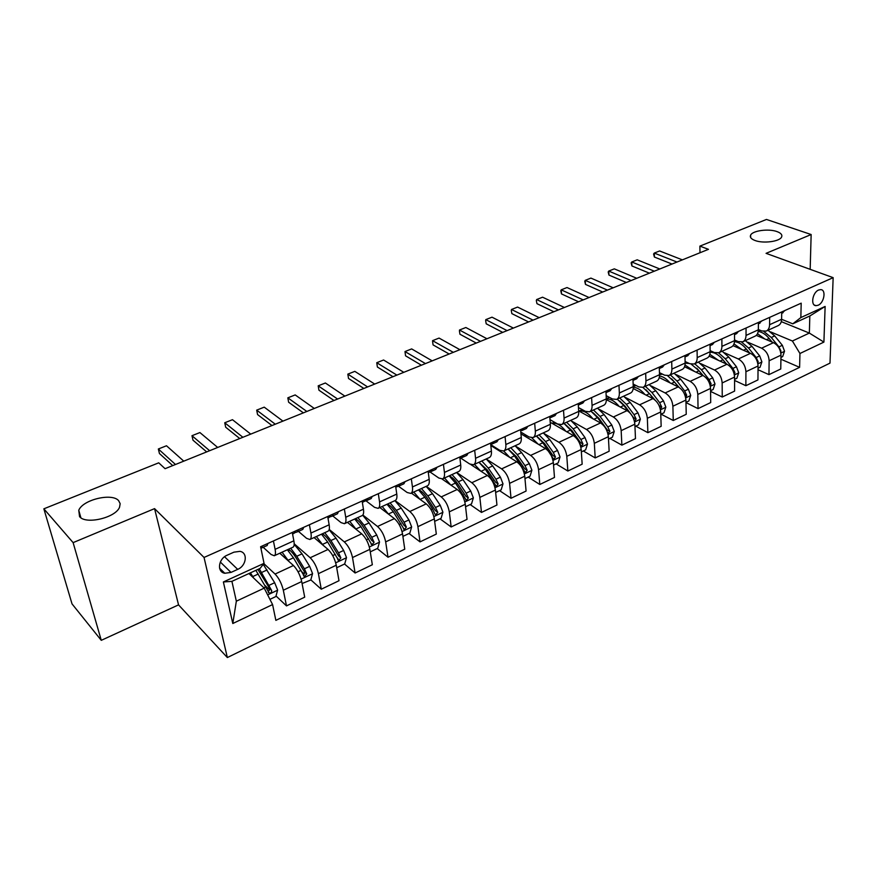 <?xml version="1.0" encoding="UTF-8"?>
<svg xmlns="http://www.w3.org/2000/svg" width="877" height="877" viewBox="0 0 877 877"><rect width="100%" height="100%" fill="white"/><g stroke="black" fill="none" stroke-linecap="round" stroke-linejoin="round"><path stroke-width="1.32" d="M755.075 240.517C751.172 239.026 749.692 237.239 750.635 235.135C752.532 230.629 768.603 228.469 776.956 231.572C780.979 233.052 782.525 234.872 781.582 237.031C779.719 241.559 763.308 243.718 755.075 240.517M79.555 516.608L78.766 510.282C82.756 499.693 112.026 492.688 118.614 500.646L120.16 503.65L119.557 507.191C115.742 517.737 85.771 524.863 79.555 516.608M818.614 290.035C812.508 292.381 810.315 305.667 815.994 305.667L818.131 305.24C824.205 302.85 826.408 289.629 820.697 289.618L818.614 290.035M227.351 657.553L829.993 363.122L833.15 277.658L204.045 557.454L227.351 657.553L178.546 604.878L154.56 508.627L73.12 542.622L101.272 640.331L178.546 604.878M101.272 640.331L72.024 603.891L43.85 508.824L73.12 542.622M43.85 508.824L158.726 462.826L165.084 468.691L708.463 249.331L699.89 246.119L699.989 252.751M230.991 572.418L237.689 569.37C246.448 565.797 248.136 552.576 239.936 551.348L233.918 552.17L227.165 555.196C218.329 558.737 216.619 572.001 224.775 573.262L230.991 572.418L220.324 562.036M272.583 604.571L232.8 623.514L223.372 581.966L264.043 563.352L260.096 568.406L231.912 581.352L236.341 601.183L264.229 588.127L272.583 604.571L275.86 620.368L799.605 367.342L780.925 359.219M781.286 321.64L809.35 333.085L809.833 315.983L792.775 323.821L800.844 317.573L801.194 303.168L260.601 546.733L264.043 563.352M800.844 317.573L825.125 306.446L823.909 342.096L799.945 353.497L799.605 367.342M810.173 269.338L811.148 234.532L766.487 219.447L699.89 246.119M811.148 234.532L766.07 253.343L833.15 277.658M154.56 508.627L204.045 557.454M792.775 323.821L781.604 319.294C781.473 322.44 780.344 324.556 778.206 325.608L766.224 331.078L761.751 330.947L758.353 329.511M746.053 328.009L746.031 335.42C745.943 338.643 744.858 340.758 742.764 341.789L738.335 341.613L734.52 339.958M721.87 338.906L721.914 346.371C721.859 349.616 720.806 351.743 718.745 352.762L714.36 352.543L710.118 350.625M697.083 350.076L697.204 357.597C697.193 360.864 696.163 363.001 694.135 363.999L689.804 363.725L685.101 361.521M671.694 361.521L671.892 369.096C671.914 372.385 670.916 374.523 668.932 375.509L664.645 375.192L659.46 372.659M645.658 373.24L645.943 380.881C645.998 384.203 645.044 386.34 643.093 387.316L638.862 386.932L633.15 384.038M618.976 385.266L619.348 392.973C619.436 396.305 618.526 398.454 616.608 399.408L612.442 398.969L606.16 395.67M591.591 397.599L592.063 405.36C592.194 408.726 591.317 410.875 589.454 411.806L585.343 411.324L578.458 407.542M563.505 410.261L564.064 418.077C564.24 421.464 563.418 423.624 561.587 424.534L557.553 423.986L550.011 419.655M534.674 423.251L535.332 431.133C535.551 434.543 534.773 436.691 532.997 437.59L529.039 436.976L520.785 432.032M505.075 436.582L505.843 444.529C506.106 447.961 505.382 450.12 503.661 450.986L499.769 450.307L490.736 444.65M474.676 450.285L475.553 458.287C475.871 461.751 475.191 463.911 473.525 464.755L469.721 463.999L460.666 458.046M443.433 464.361L444.431 472.418C444.803 475.915 444.179 478.064 442.567 478.886L438.851 478.053L429.982 471.936M411.324 478.831L412.442 486.954C412.87 490.473 412.311 492.622 410.765 493.411L407.147 492.501L398.454 486.198M378.305 493.696L379.555 501.885C380.037 505.426 379.544 507.586 378.075 508.342L374.556 507.355L366.071 500.866L367.156 498.728M344.343 509L345.735 517.255C346.283 520.817 345.845 522.966 344.442 523.701L341.043 522.626L332.734 515.906M309.395 524.753L310.929 533.063C311.543 536.658 311.182 538.796 309.855 539.498L306.566 538.325L298.443 531.374M273.416 540.956L275.104 549.342C275.784 552.959 275.499 555.097 274.26 555.755L271.092 554.483L263.177 547.292M248.936 573.536L264.229 588.127M263.824 563.626L275.071 574.051C278.919 578.129 281.67 583.523 283.326 590.232L286.483 605.897L276.014 595.954M279.785 553.234L293.455 565.512C297.347 569.535 300.098 574.884 301.699 581.55L304.703 597.16L286.483 605.897M294.19 543.773L310.184 557.739C314.119 561.708 316.86 567.013 318.417 573.657L321.278 589.212L310.82 579.84M314.054 537.579L328.064 549.451C332.032 553.354 334.762 558.605 336.264 565.226L338.993 580.727L321.278 589.212M329.215 529.434L344.321 541.898C348.333 545.746 351.063 550.964 352.51 557.553L355.108 572.999L344.529 564.032M347.391 522.352L361.697 533.83C365.742 537.623 368.461 542.797 369.864 549.353L372.33 564.744L355.108 572.999M362.848 515.018L377.516 526.485C381.594 530.223 384.312 535.354 385.661 541.887L388.007 557.235L377.22 548.553M379.829 507.542L394.42 518.636C398.531 522.319 401.238 527.417 402.543 533.918L404.757 549.199L388.007 557.235M395.088 500.57L409.811 511.499C413.944 515.128 416.652 520.182 417.912 526.66L420.017 541.887L409.033 533.49M411.401 493.115L426.255 503.858C430.421 507.443 433.117 512.453 434.334 518.899L436.318 534.082L420.017 541.887M426.266 486.329L441.23 496.908C445.428 500.438 448.114 505.415 449.298 511.839L451.162 526.956L440.002 518.833M442.085 479.039L457.235 489.476C461.466 492.951 464.152 497.895 465.281 504.286L467.035 519.359L451.162 526.956M456.621 472.473L471.826 482.712C476.079 486.143 478.743 491.032 479.84 497.402L481.495 512.42L470.16 504.549M470.927 464.646L487.415 475.477C491.69 478.853 494.354 483.709 495.406 490.057L496.952 505.02L481.495 512.42M486.56 459.208L501.611 468.877C505.908 472.221 508.572 477.044 509.592 483.359L511.028 498.268L499.539 490.638M490.835 445.527L516.794 461.828C521.124 465.117 523.777 469.908 524.753 476.189L526.09 491.054L511.028 498.268M515.884 446.338L530.629 455.404C534.981 458.649 537.623 463.407 538.566 469.666L539.804 484.477L528.173 477.088M520.949 433.83L545.428 448.542C549.802 451.743 552.433 456.457 553.343 462.683L554.483 477.439L539.804 484.477M544.365 433.72L558.912 442.282C563.297 445.439 565.928 450.12 566.805 456.325L567.857 471.026L556.084 463.867M550.208 422.275L573.328 435.584C577.746 438.697 580.366 443.345 581.199 449.528L582.164 464.174L567.857 471.026M572.089 421.366L586.483 429.478C590.912 432.558 593.521 437.174 594.332 443.323L595.198 457.926L583.304 450.975M578.677 410.875L600.537 422.955C604.987 425.981 607.597 430.563 608.364 436.702L609.153 451.238L595.198 457.926M599.09 409.274L613.363 417.003C617.825 419.995 620.434 424.545 621.168 430.651L621.87 445.143L609.855 438.412M606.358 399.638L627.077 410.633C631.561 413.582 634.159 418.099 634.86 424.183L635.474 438.621L621.87 445.143M625.411 397.456L639.585 404.823C644.08 407.739 646.667 412.234 647.347 418.285L647.884 432.668L635.759 426.145M633.194 388.533L652.97 398.618C657.476 401.491 660.063 405.941 660.699 411.971L661.159 426.31L647.884 432.668M651.085 385.891L665.172 392.951C669.699 395.79 672.275 400.219 672.889 406.226L673.262 420.5L661.05 414.163M659.252 377.57L678.228 386.889C682.777 389.695 685.343 394.08 685.924 400.065L686.231 414.295L673.262 420.5M676.123 374.6L690.144 381.352C694.694 384.126 697.259 388.489 697.818 394.442L698.048 408.627L685.978 402.587M684.553 366.761L702.894 375.444C707.465 378.173 710.008 382.504 710.545 388.434L710.699 402.565L698.048 408.627M700.57 363.56L714.525 370.039C719.107 372.736 721.65 377.044 722.155 382.953L722.242 397.029L710.578 391.405M709.142 356.128L726.978 364.262C731.571 366.926 734.104 371.201 734.575 377.077L734.597 391.109L722.242 397.029M724.446 352.762L738.335 358.989C742.94 361.62 745.461 365.862 745.921 371.727L745.867 385.705L734.586 380.454M733.04 345.659L750.493 353.343C755.108 355.941 757.629 360.151 758.057 365.994L757.947 379.916L745.867 385.705M747.752 342.194L761.598 348.191C766.213 350.756 768.734 354.944 769.129 360.765L768.954 374.632L758.024 369.721M756.292 335.365L773.481 342.666C778.107 345.209 780.618 349.364 780.99 355.163L780.749 368.987L768.954 374.632M770.532 331.868L792.402 341.01L809.35 333.085L823.909 342.096M269.579 589.837L265.062 585.551M337.93 558.43L336.987 557.629M304.308 573.996L301.885 571.826M292.26 532.471L293.861 540.813C294.508 544.42 294.19 546.568 292.896 547.237L274.26 555.755M327.702 516.509L329.149 524.786C329.73 528.371 329.335 530.508 327.965 531.221L309.855 539.498M362.124 500.986L363.44 509.208C363.955 512.76 363.495 514.92 362.048 515.654L344.442 523.701M395.593 485.913L396.777 494.069C397.226 497.599 396.7 499.747 395.187 500.526L378.075 508.342M428.129 471.256L429.182 479.346C429.577 482.854 428.996 485.003 427.417 485.803L410.765 493.411M459.789 456.994L460.721 465.018C461.061 468.504 460.414 470.653 458.77 471.486L442.567 478.886M490.583 443.115L491.405 451.085C491.69 454.538 490.988 456.687 489.289 457.553L473.525 464.755M520.565 429.609L521.278 437.513C521.519 440.945 520.763 443.093 519.009 443.981L503.661 450.986L509.789 457.432M549.758 416.454L550.372 424.304C550.57 427.702 549.758 429.851 547.961 430.76L532.997 437.59M578.206 403.639L578.71 411.423C578.864 414.799 578.02 416.948 576.167 417.88L561.587 424.534M605.919 391.153L606.336 398.882C606.446 402.225 605.558 404.374 603.661 405.317L589.454 411.806M632.931 378.974L633.26 386.647C633.337 389.969 632.394 392.118 630.464 393.082L616.608 399.408M634.246 386.001L634.181 384.565M659.274 367.112L659.515 374.72C659.548 378.02 658.583 380.158 656.61 381.144L643.093 387.316M684.97 355.536L685.134 363.078C685.134 366.356 684.126 368.493 682.109 369.491L668.932 375.509M710.041 344.233L710.129 351.732C710.096 354.988 709.054 357.114 707.005 358.123L694.135 363.999M734.52 333.216L734.531 340.649C734.455 343.872 733.38 345.998 731.297 347.029L718.745 352.762M758.408 322.451L758.342 329.829C758.243 333.03 757.136 335.157 755.031 336.187L742.764 341.789M769.677 317.375L769.578 324.72C769.469 327.921 768.351 330.037 766.224 331.078M799.945 353.497L792.402 341.01M781.736 311.938L781.604 319.261L769.578 324.72M231.912 581.352L223.372 581.966M236.341 601.183L232.8 623.514M825.125 306.446L809.833 315.983M267.945 543.433L267.134 545.505L261.73 547.939M260.907 548.224L262.409 545.922M175.488 464.492L158.342 448.991L166.498 445.768L183.764 461.149M158.342 448.991L159.439 453.519L172.725 465.599M269.93 599.353L275.86 596.546L277.636 590.035L274.665 582.712L263.253 564.36M253.705 578.086L250.427 572.845M249.506 574.084L249.046 573.481M255.865 570.357L269.272 593.126C270.96 593.126 271.749 592.227 271.651 590.462L259.285 568.778M257.882 569.425L268.768 587.042L269.469 588.39L269.107 590.627M303.705 527.318L302.795 529.412L297.555 531.78M294.628 532.767L297.446 531.835L298.333 529.73M294.935 531.265L294.047 533.359L292.556 534.027L294.047 533.359M209.636 450.701L191.975 435.705L199.912 432.558L217.693 447.456M191.975 435.705L192.995 440.199L206.676 451.896M338.456 511.664L337.448 513.779L332.361 516.071M329.555 517.046L332.24 516.125L333.238 514.01M329.927 515.501L327.965 518.055M242.885 437.283L224.742 422.758L232.482 419.699L250.734 434.115M224.742 422.758L225.685 427.22L239.75 438.544M372.221 496.448L371.135 498.575L366.202 500.8M363.484 501.765L371.135 498.575M363.933 500.175L362.87 502.313M275.279 424.205L256.687 410.14L264.229 407.158L282.931 421.113M256.687 410.14L257.564 414.569L271.969 425.542M302.083 583.534L310.765 580.015L312.563 573.58L309.647 566.345L302.017 553.858L294.19 544.343M288.862 549.572L288.73 551.249M288.807 561.335L282.076 552.181M284.225 557.224L279.84 553.201M287.349 549.769L293.433 557.805L304.472 576.584L306.753 573.953L304.396 568.8L296.766 556.27L290.671 548.257M288.401 549.298C290.835 550.701 293.444 553.639 296.207 558.112L304.516 571.947L304.231 574.084M336.702 567.737L344.705 563.944L346.514 557.586L343.652 550.449L336.001 538.182L329.127 529.752M322.44 533.863L322.254 534.926M322.966 545.132L316.367 536.516M317.934 540.857L314.251 537.744M321.497 534.181L327.658 542.03L338.686 560.491L340.879 557.904L338.544 552.828L330.892 540.539L324.731 532.701M322.319 533.797C324.841 535.134 327.483 537.996 330.267 542.392L338.599 555.974L340.879 557.904M370.269 551.852L377.713 548.322L379.533 542.03L376.726 534.981L369.053 522.944L362.683 515.205M356.215 529.423L349.726 521.289M350.592 524.917L348.07 522.9M354.714 519.009L360.94 526.682L371.958 544.847L374.073 542.293L371.76 537.305L364.087 525.235L357.849 517.573M355.317 518.735C357.915 519.995 360.6 522.791 363.385 527.099L371.738 540.429L374.073 542.293M405.064 481.648L403.891 483.797L399.101 485.957M396.481 486.899L398.969 486.022L400.131 483.874M397.007 485.277L395.845 487.426M306.84 411.466L287.831 397.829L295.187 394.924L314.295 408.452M287.831 397.829L288.632 402.236L303.376 412.859M402.905 536.395L409.833 533.117L411.653 526.891L408.901 519.929L401.206 508.112L394.902 500.657M388.577 514.196L382.175 506.467M387.031 504.253L393.313 511.751L404.319 529.62L406.358 527.121L404.067 522.188L396.371 510.348L390.079 502.861M387.437 504.067C390.09 505.273 392.819 507.98 395.615 512.212L403.979 525.312L406.358 527.121M437.009 467.255L435.748 469.414L431.1 471.508M428.579 472.44L430.969 471.585L432.208 469.414M429.171 470.785L428.316 472.703M337.612 399.046L318.198 385.836L325.378 382.997L344.88 396.108M318.198 385.836L318.943 390.199L333.994 400.504M468.099 453.245L466.761 455.426L462.245 457.465M459.943 458.309L462.102 457.531L463.429 455.349M460.469 456.687L459.921 458.2M367.616 386.932L347.829 374.128L354.834 371.366L374.709 384.071M347.829 374.128L348.52 378.469L363.845 388.445M498.355 439.618L496.952 441.8L492.567 443.784M490.725 444.475L492.414 443.85L493.806 441.668M490.923 442.962L490.66 443.894M396.886 375.115L376.759 362.705L383.589 360.008L403.804 372.319M376.759 362.705L377.384 367.014L392.984 376.693M527.822 426.332L526.353 428.535L522.089 430.454M520.686 430.991L523.394 428.338M425.444 363.582L404.988 351.556L411.664 348.914L432.186 360.864M404.988 351.556L405.558 355.821L421.409 365.216M556.533 413.407L554.998 415.61L550.844 417.474M549.868 417.858L552.214 415.347M453.31 352.335L432.547 340.66L439.07 338.083L459.899 349.671M432.58 341.416L433.074 344.902L432.58 341.416M449.156 354.012L433.074 344.902M434.663 521.355L441.087 518.318L442.918 512.157L440.221 505.284L432.514 493.685L426.156 486.384M418.482 489.881L424.83 497.226L420.094 499.408L413.758 492.041M424.83 497.226L432.525 508.879L434.795 513.747L435.803 514.81L437.776 512.343L435.507 507.487L427.801 495.856L421.453 488.533M418.702 489.783C421.42 490.934 424.183 493.576 426.978 497.73L435.354 510.589L437.776 512.343M465.566 506.731L471.519 503.902L473.361 497.818L470.708 491.032L462.99 479.631L456.588 472.484M450.767 485.014L444.507 477.998M468.362 497.961L465.906 496.261L457.52 483.633C454.714 479.555 451.929 476.967 449.145 475.882L455.503 483.084L466.465 500.394L468.362 497.961L466.125 493.17L458.408 481.736L452.006 474.578M495.658 492.479L501.162 489.87L503.003 483.841L500.394 477.143L492.677 465.939L486.22 458.945M480.662 471.037L474.457 464.328M478.941 462.278L485.387 469.305L496.316 486.351L498.147 483.951L495.933 479.226L488.215 468L481.769 460.984M479.226 462.497L487.272 469.897L495.658 482.317L498.147 483.951M524.972 478.601L530.037 476.2L531.89 470.236L529.324 463.615L521.596 452.609L515.106 445.757M497.073 448.618L496.053 448.805M508.013 449.002L514.492 455.876L525.389 472.67L527.176 470.302L524.983 465.643L517.255 454.604L510.765 447.741M508.682 449.506L516.257 456.511L524.643 468.724L527.176 470.302M553.53 465.084L558.189 462.87L560.041 456.972L557.52 450.427L549.791 439.607L543.269 432.898M538.182 444.19L531.846 437.842M527.066 435.792L524.435 435.924M536.351 436.055L542.863 442.797L553.727 459.34L555.448 457.005L553.277 452.411L545.549 441.559L539.037 434.839M537.448 436.878L544.518 443.466L552.894 455.47L555.448 457.005M584.51 400.8L582.92 403.014L578.875 404.834M578.294 405.064L580.3 402.696M480.519 341.35L459.482 330.026L465.851 327.505L486.954 338.752M459.405 330.804L459.943 334.236L459.405 330.804M476.255 343.071L459.943 334.236M581.352 451.896L585.628 449.879L587.491 444.036L585.003 437.579L577.285 426.935L570.719 420.357M565.873 431.287C560.973 425.137 556.391 422.495 552.115 423.372M578.14 440.572L581.352 446.338L583.019 444.047L580.87 439.509L573.152 428.831L566.597 422.243M565.522 424.6L572.067 430.75L580.442 442.556L583.019 444.047M563.977 423.438L570.532 430.048L576.606 438.445M611.773 388.511L610.129 390.736L606.204 392.501M605.996 392.6L607.673 390.364M507.092 330.618L485.781 319.634L492.008 317.178L513.374 328.086M485.628 320.445L486.198 323.81L485.628 320.445M502.718 332.394L486.198 323.81M608.495 439.048L612.387 437.206L614.251 431.429L611.817 425.038L604.089 414.569L597.5 408.134M592.874 418.724C588.028 412.771 583.435 410.239 579.116 411.116M607.838 433.446L609.91 431.407L607.783 426.924L600.054 416.432L593.477 409.976M592.962 412.661L598.925 418.34L607.301 429.96L609.91 431.407M590.923 411.138L597.5 417.605L602.433 424.315M638.368 376.529L636.669 378.754L632.997 380.41L634.367 378.338M533.052 320.149L511.499 309.482L517.583 307.071L539.191 317.66M511.247 310.315L511.861 313.626L511.247 310.315M528.568 321.947L511.861 313.626M634.959 426.518L638.489 424.852L640.363 419.129L637.963 412.815L630.245 402.51L623.635 396.196M619.228 406.468C614.821 401.151 610.524 398.662 606.336 398.991M634.433 421.267L636.132 419.074L634.027 414.646L626.31 404.319L619.699 397.994M619.776 401.052L625.137 406.237L633.501 417.671L636.132 419.074M606.325 398.673L609.405 397.369M617.211 399.134L623.821 405.47L628.195 411.335M664.306 364.843L662.552 367.079L659.329 368.526M659.318 368.417L660.403 366.608M558.419 309.91L536.625 299.55L542.578 297.204L564.415 307.487M536.307 300.405L536.954 303.661L536.307 300.405M553.836 311.752L536.954 303.661M660.776 414.295L663.966 412.782L665.84 407.125L663.483 400.877L655.777 390.736L649.133 384.554M644.935 394.518C641.076 389.925 637.184 387.502 633.271 387.272M660.206 409.241L661.729 407.038L659.647 402.675L651.929 392.512L645.297 386.308M645.998 389.772L654.878 399.901M633.249 386.439L636.132 385.551M642.852 387.404L649.495 393.63L653.497 398.914M689.607 353.442L687.82 355.678L685.003 356.939L687.82 355.678M685.003 356.665L685.803 355.163M583.205 299.901L561.203 289.838L567.013 287.546L589.07 297.533M560.798 290.725L561.203 289.838L561.488 293.927L560.798 290.725M578.535 301.776L561.488 293.927M685.967 402.368L688.84 401.008L690.714 395.406L688.39 389.224L680.695 379.248L674.04 373.185M670.039 382.865C666.619 378.864 663.111 376.562 659.493 375.959M685.606 397.424L686.702 395.297L684.641 390.978L676.945 380.98L670.291 374.896M661.324 373.69L660.107 374.38M671.65 378.82L679.182 387.426M659.515 374.556L662.563 374.172M667.671 375.838L674.566 382.076L678.283 386.91M714.306 342.315L712.475 344.551L710.063 345.637L712.475 344.551M710.052 345.121L710.589 343.992M607.432 290.112L585.233 280.344L590.923 278.097L613.176 287.799M584.762 281.254L585.233 280.344L585.474 284.4L584.762 281.254M602.685 292.03L585.474 284.4M710.567 390.725L713.122 389.509L714.996 383.962L712.705 377.855L705.02 368.033L698.344 362.08M694.551 371.486L685.014 364.996M710.249 385.836L711.094 383.819L709.044 379.566L701.359 369.721L694.694 363.747M686.713 362.278L685.134 362.903M696.755 368.197L703.135 375.564M685.134 363.166L689.256 363.473M691.273 364.229L699.046 370.785L702.532 375.268M734.586 379.357L736.844 378.283L738.719 372.78L736.461 366.75L728.787 357.071L722.1 351.228M718.493 360.392L709.844 354.33M734.301 374.457L734.915 372.626L732.887 368.417L725.213 358.726L718.515 352.85M711.554 351.271L710.129 351.589M721.332 357.904L726.638 364.108M710.129 352.236C714.558 352.258 718.833 354.768 722.944 359.767L726.222 363.911M738.423 331.451L736.548 333.688L734.52 334.597L736.548 333.688M734.52 333.753L734.794 333.085M631.133 280.552L608.748 271.059L614.317 268.855L636.746 278.283M608.199 271.98L608.748 271.059L608.945 275.082L608.199 271.98M626.31 282.493L608.945 275.082M761.97 320.839L758.397 323.821L760.063 323.076M654.319 271.19L631.758 261.971L637.206 259.822L659.8 268.976M631.133 262.914L631.758 261.971L631.922 265.972L631.133 262.914M649.408 273.175L631.922 265.972M758.035 368.252L760.008 367.31L761.883 361.872L759.668 355.898L752.006 346.371L745.307 340.627M741.876 349.55L734.005 343.916M757.772 363.286L758.177 361.686L756.171 357.531L748.509 347.983L741.624 342.129M736.088 340.638L734.531 340.758M745.439 347.983L749.616 352.949M734.487 341.657C738.653 342.063 742.589 344.508 746.294 349.002L749.386 352.85M784.981 310.48L781.714 313.308L783.029 312.716M676.989 262.037L654.275 253.08L659.603 250.965L682.361 259.866M653.584 254.034L654.275 253.08L654.395 257.049L653.584 254.034M672.012 264.043L654.395 257.049M780.958 357.399L782.657 356.588L784.531 351.195L782.339 345.297L774.698 335.902L767.989 330.267M764.733 338.95L757.509 333.709M780.705 352.313L780.914 350.997L778.929 346.886L771.278 337.481L763.823 331.462M760.6 330.454L758.331 330.322M758.221 331.407C762.113 332.076 765.753 334.433 769.118 338.478L772.089 342.085M766.476 339.695L769.118 338.478L772.023 342.052M293.455 565.512L275.071 574.051M328.064 549.451L310.184 557.739M361.697 533.83L344.321 541.898M394.42 518.636L377.516 526.485M426.255 503.858L409.811 511.499M457.235 489.476L441.23 496.908M487.415 475.477L471.826 482.712M516.794 461.828L501.611 468.877M545.428 448.542L530.629 455.404M573.328 435.584L558.912 442.282M600.537 422.955L586.483 429.478M627.077 410.633L613.363 417.003M652.97 398.618L639.585 404.823M678.228 386.889L665.172 392.951M702.894 375.444L690.144 381.352M726.978 364.262L714.525 370.039M750.493 353.343L738.335 358.989M773.481 342.666L761.598 348.191M301.699 581.55L283.326 590.232M293.861 540.813L275.104 549.342M329.149 524.786L310.929 533.063M336.264 565.226L318.417 573.657M363.44 509.208L345.735 517.255M369.864 549.353L352.51 557.553M396.777 494.069L379.555 501.885M402.543 533.918L385.661 541.887M429.182 479.346L412.442 486.954M434.334 518.899L417.912 526.66M460.721 465.018L444.431 472.418M465.281 504.286L449.298 511.839M491.405 451.085L475.553 458.287M495.406 490.057L479.84 497.402M521.278 437.513L505.843 444.529M524.753 476.189L509.592 483.359M550.372 424.304L535.332 431.133M553.343 462.683L538.566 469.666M578.71 411.423L564.064 418.077M581.199 449.528L566.805 456.325M606.336 398.882L592.063 405.36M608.364 436.702L594.332 443.323M633.26 386.647L619.348 392.973M634.86 424.183L621.168 430.651M659.515 374.72L645.943 380.881M660.699 411.971L647.347 418.285M685.134 363.078L671.892 369.096M685.924 400.065L672.889 406.226M710.129 351.732L697.204 357.597M710.545 388.434L697.818 394.442M734.531 340.649L721.914 346.371M734.575 377.077L722.155 382.953M758.342 329.829L746.031 335.42M758.057 365.994L745.921 371.727M780.99 355.163L769.129 360.765M224.556 556.752L237.689 569.37M267.66 594.88L277.592 590.199M261.653 572.462L267.057 569.973M252.795 576.551L258.233 574.04M269.261 585.233L274.665 582.712M263.845 587.765L265.83 586.834M269.469 588.39L271.651 590.462M301.107 579.116L312.519 573.744M296.766 556.27L302.017 553.858M288.149 560.25L293.433 557.805M304.396 568.8L309.647 566.345M298.048 571.771L301.063 570.357M304.516 571.947L306.753 573.953M335.705 562.815L346.47 557.739M330.892 540.539L336.001 538.182M322.517 544.398L327.658 542.03M338.544 552.828L343.652 550.449M332.701 555.569L335.31 554.352M369.349 546.963L379.489 542.183M364.087 525.235L369.053 522.944M355.941 528.984L360.94 526.682M371.76 537.305L376.726 534.981M366.389 539.815L368.614 538.774M402.061 531.55L411.609 527.044M396.371 510.348L401.206 508.112M388.445 513.999L393.313 511.751M404.067 522.188L408.901 519.929M399.156 524.49L401.008 523.624M433.885 516.553L442.874 512.311M427.801 495.856L432.514 493.685M435.507 507.487L440.221 505.284M431.024 509.581L432.525 508.879M464.854 501.951L473.317 497.972M458.408 481.736L462.99 479.631M450.975 485.167L455.503 483.084M466.125 493.17L470.708 491.032M462.047 495.077L463.22 494.529M495.012 487.744L502.959 483.994M488.215 468L492.677 465.939M481.056 471.3L485.387 469.305M495.933 479.226L500.394 477.143M492.249 480.958L493.104 480.552M524.38 473.909L531.846 470.39M517.255 454.604L521.596 452.609M510.359 457.783L514.492 455.876M524.983 465.643L529.324 463.615M521.662 467.2L522.221 466.937M552.992 460.414L559.997 457.125M545.549 441.559L549.791 439.607M538.906 444.628L542.863 442.797M553.277 452.411L557.52 450.427M580.881 447.281L587.437 444.19M573.152 428.831L577.285 426.935M566.739 431.791L570.532 430.048M580.87 439.509L585.003 437.579M608.068 434.466L614.207 431.572M600.054 416.432L604.089 414.569M593.882 419.272L597.5 417.605M607.783 426.924L611.817 425.038M634.586 421.969L640.32 419.272M626.31 404.319L630.245 402.51M620.357 407.071L623.821 405.47M634.027 414.646L637.963 412.815M660.458 409.778L665.796 407.268M651.929 392.512L655.777 390.736M646.185 395.154L649.495 393.63M659.647 402.675L663.483 400.877M659.131 405.711L661.729 407.038M685.693 397.884L690.67 395.538M676.945 380.98L680.695 379.248M671.398 383.534L674.566 382.076M684.641 390.978L688.39 389.224M684.575 394.244L686.702 395.297M710.337 386.275L714.952 384.104M701.359 369.721L705.02 368.033M696.009 372.188L699.046 370.785M709.044 379.566L712.705 377.855M709.383 383.008L711.094 383.819M734.389 374.939L738.664 372.922M725.213 358.726L728.787 357.071M720.05 361.105L722.944 359.767M732.887 368.417L736.461 366.75M733.578 372.012L734.915 372.626M757.881 363.867L761.839 362.004M748.509 347.983L752.006 346.371M743.532 350.274L746.294 349.002M756.171 357.531L759.668 355.898M757.202 361.247L758.177 361.686M780.837 353.047L784.487 351.337M771.278 337.481L774.698 335.902M778.929 346.886L782.339 345.297M780.256 350.712L780.914 350.997M750.635 235.135L750.624 237.459M78.766 510.282L80.87 517.748M814.305 305.01L815.994 305.667M219.557 568.143L224.775 573.262M261.62 547.993L267.134 545.505M268.252 592.161L269.272 593.126M297.446 531.835L302.795 529.412M327.976 518.055L328.952 517.616M332.24 516.125L337.448 513.779M303.497 575.707L304.472 576.584M337.766 559.701L338.686 560.491M371.081 544.135L371.958 544.847M398.969 486.022L403.891 483.797M403.486 528.984L404.319 529.62M430.969 471.585L435.748 469.414M462.102 457.531L466.761 455.426M492.414 443.85L496.952 441.8M521.936 430.53L526.353 428.535M550.69 417.551L554.998 415.61M435.014 514.24L435.803 514.81M465.72 499.879L466.465 500.394M495.604 485.88L496.316 486.351M496.766 448.432L495.998 448.772M524.731 472.254L525.389 472.67M526.003 435.156L524.369 435.891M553.102 458.956L553.727 459.34M578.721 404.911L582.92 403.014M554.483 422.221L552.039 423.328M580.771 445.998L581.352 446.338M606.04 392.578L610.129 390.736M582.24 409.614L579.028 411.072M632.997 380.41L636.669 378.754M659.329 368.537L662.552 367.079M686.592 362.223L685.639 362.65M711.126 351.074L710.129 351.534M735.079 340.199L734.531 340.451"/></g></svg>
